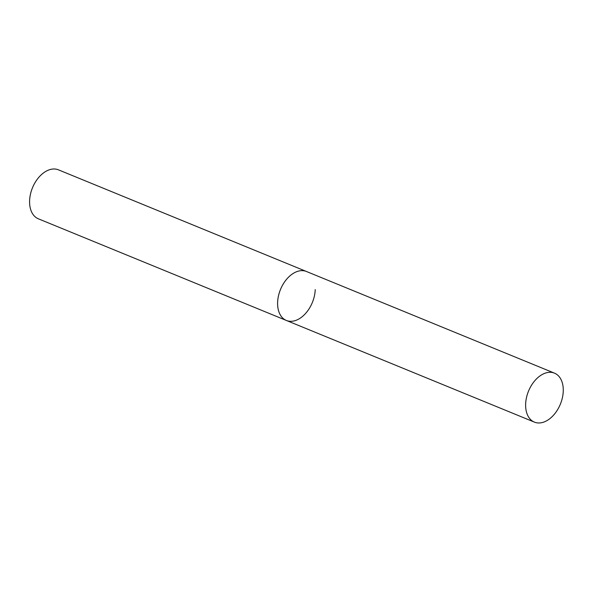 <?xml version="1.0" encoding="UTF-8"?>
<svg xmlns="http://www.w3.org/2000/svg" width="592" height="592" viewBox="0 0 592 592"><rect width="100%" height="100%" fill="white"/><g stroke="black" fill="none" stroke-linecap="round" stroke-linejoin="round"><path stroke-width="0.89" d="M315.225 289.606A26.462 17.205 -67.7 0 1 286.387 320.464A26.462 17.205 -67.7 0 1 277.626 302.349A26.462 17.205 -67.7 0 1 306.456 271.491A26.462 17.205 112.3 0 0 297.325 271.454A26.462 17.205 112.3 0 0 278.469 295.896A26.462 17.205 112.3 0 0 286.387 320.464L38.362 218.811A26.462 17.205 -67.7 0 1 29.6 200.695A26.462 17.205 -67.7 0 1 58.438 169.837L554.482 373.152A26.462 17.205 112.3 0 0 545.35 373.108A26.462 17.205 112.3 0 0 526.495 397.558A26.462 17.205 112.3 0 0 534.413 422.126A26.462 17.205 112.3 0 0 543.552 422.163A26.462 17.205 112.3 0 0 562.4 397.72A26.462 17.205 112.3 0 0 554.482 373.152M286.387 320.464L534.413 422.126"/></g></svg>
